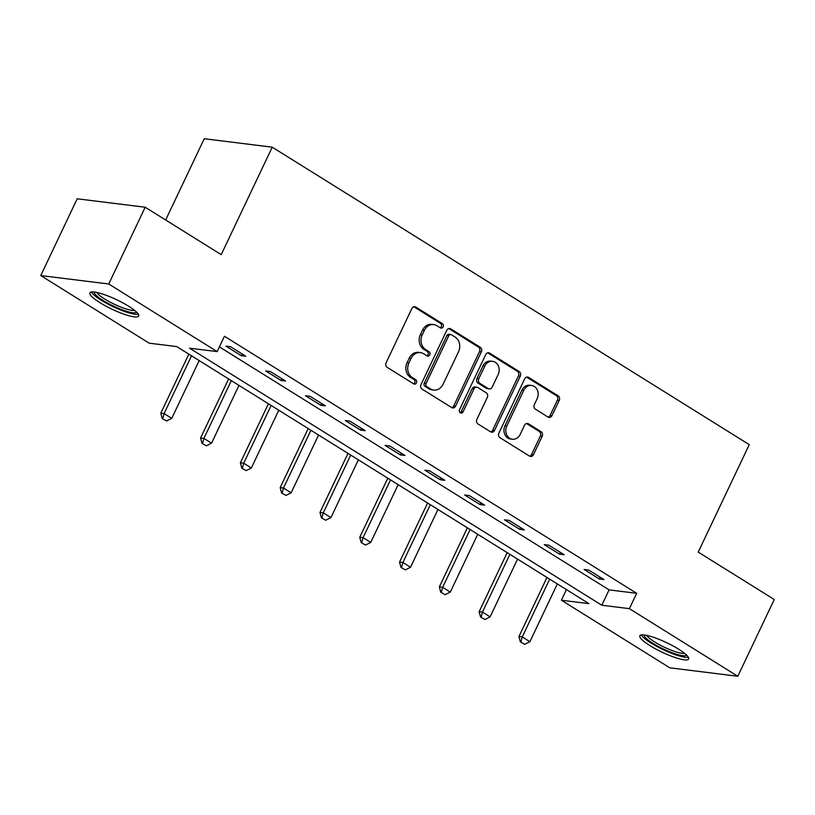 <?xml version="1.0" encoding="UTF-8"?>
<svg xmlns="http://www.w3.org/2000/svg" width="815" height="815" viewBox="0 0 815 815"><rect width="100%" height="100%" fill="white"/><g stroke="black" fill="none" stroke-linecap="round" stroke-linejoin="round"><path stroke-width="1.22" d="M443.156 326.866A2.384 2.017 97.1 0 0 442.402 323.657L415.803 307.072A3.403 2.873 97.1 0 0 414.784 306.705A3.403 2.873 97.1 0 0 411.86 308.518L386.106 362.777A3.403 2.873 97.1 0 0 387.176 367.351L413.776 383.936A2.384 2.017 97.1 0 0 415.782 379.719L412.339 377.569A10.89 9.199 97.1 0 1 408.906 362.93L411.055 358.406A10.89 9.199 97.1 0 1 420.408 352.6A10.89 9.199 97.1 0 1 423.647 353.761L427.091 355.911A2.384 2.017 97.1 0 0 429.098 351.693L425.654 349.543A10.89 9.199 97.1 0 1 422.221 334.904L424.36 330.381A10.89 9.199 97.1 0 1 433.712 324.574A10.89 9.199 97.1 0 1 436.952 325.735L440.395 327.875A2.384 2.017 97.1 0 0 443.156 326.866M440.212 327.762A2.384 2.017 97.1 0 0 440.569 323.433L413.959 306.837A3.403 2.873 97.1 0 0 413.847 306.776M413.592 383.814A2.384 2.017 97.1 0 0 413.949 379.484L410.505 377.345L412.339 377.569M426.897 355.788A2.384 2.017 97.1 0 0 427.254 351.459L423.81 349.309L425.654 349.543M649.932 645.612A27.027 5.267 25.4 0 1 639.846 635.792A27.027 5.267 25.4 0 1 654.109 637.503A27.027 5.267 25.4 0 1 678.6 649.168A27.027 5.267 25.4 0 1 688.685 658.978A27.027 5.267 25.4 0 1 674.423 657.277A27.027 5.267 25.4 0 1 649.932 645.612M99.95 302.66A27.027 5.267 25.4 0 1 89.864 292.84A27.027 5.267 25.4 0 1 104.126 294.551A27.027 5.267 25.4 0 1 128.617 306.216A27.027 5.267 25.4 0 1 138.703 316.037A27.027 5.267 25.4 0 1 124.44 314.325A27.027 5.267 25.4 0 1 99.95 302.66M548.057 417.076A3.403 2.873 97.1 0 0 549.066 417.443A3.403 2.873 97.1 0 0 551.989 415.63L559.222 400.41A3.403 2.873 97.1 0 0 558.143 395.835L528.599 377.406A3.403 2.873 97.1 0 0 527.59 377.05A3.403 2.873 97.1 0 0 524.666 378.863L498.902 433.111A3.403 2.873 97.1 0 0 499.972 437.686L529.526 456.115A3.403 2.873 97.1 0 0 530.534 456.471A3.403 2.873 97.1 0 0 533.458 454.658L542.189 436.27A3.403 2.873 97.1 0 0 541.119 431.695L528.466 423.81A3.403 2.873 97.1 0 0 527.458 423.454A3.403 2.873 97.1 0 0 524.534 425.267L520.204 434.385A9.097 7.692 97.1 0 1 512.39 439.234A9.097 7.692 97.1 0 1 506.808 426.031L523.77 390.314A9.097 7.692 97.1 0 1 531.584 385.464A9.097 7.692 97.1 0 1 537.167 398.667L534.334 404.617A3.403 2.873 97.1 0 0 535.414 409.191L548.057 417.076M40.75 275.562L77.201 198.799L145.192 207.234L221.211 254.637L272.241 147.179L749.26 444.633L698.231 552.101L774.25 599.504L737.799 676.267L669.808 667.821L561.392 600.227L588.96 603.64L176.733 346.589L149.165 343.166L40.75 275.562L108.741 283.997L217.157 351.601L189.589 348.188L601.816 605.239L629.384 608.662L737.799 676.267M145.192 207.234L108.741 283.997M219.408 346.874L609.111 589.887L636.678 593.31L224.451 336.249L217.157 351.601M636.678 593.31L629.384 608.662M481.349 351.846A3.403 2.873 97.1 0 0 480.269 347.272L450.726 328.853A3.403 2.873 97.1 0 0 449.717 328.486A3.403 2.873 97.1 0 0 446.793 330.299L421.029 384.558A3.403 2.873 97.1 0 0 422.109 389.132L451.653 407.551A3.403 2.873 97.1 0 0 452.661 407.918A3.403 2.873 97.1 0 0 455.585 406.104L481.349 351.846L479.505 351.622A3.403 2.873 97.1 0 0 478.436 347.047L448.892 328.618A3.403 2.873 97.1 0 0 448.77 328.557M489.662 353.129L519.206 371.548A3.403 2.873 97.1 0 1 520.286 376.133L494.522 430.381A3.403 2.873 97.1 0 1 491.598 432.195A3.403 2.873 97.1 0 1 490.589 431.828L477.947 423.943A3.403 2.873 97.1 0 1 476.867 419.368L487.319 397.374A3.403 2.873 97.1 0 0 486.239 392.799L477.855 387.563A3.403 2.873 97.1 0 0 476.846 387.207A3.403 2.873 97.1 0 0 473.923 389.02L463.042 411.921A2.384 2.017 97.1 0 1 459.538 409.731L485.73 354.586A3.403 2.873 97.1 0 1 488.654 352.763A3.403 2.873 97.1 0 1 489.662 353.129L487.828 352.905L517.372 371.324L519.206 371.548M272.241 147.179L204.249 138.733L165.659 219.999M225.918 346.12L241.22 355.666L245.814 356.237L230.513 346.691L225.918 346.12M265.71 370.937L281.022 380.473L285.617 381.043L270.305 371.508L265.71 370.937M305.503 395.744L320.815 405.289L325.409 405.86L310.097 396.314L305.503 395.744M345.305 420.56L360.607 430.106L365.202 430.677L349.9 421.131L345.305 420.56M385.098 445.377L400.399 454.923L404.994 455.493L389.692 445.948L385.098 445.377M424.89 470.194L440.192 479.74L444.786 480.31L429.485 470.764L424.89 470.194M464.682 495.011L479.994 504.546L484.589 505.117L469.277 495.571L464.682 495.011M504.475 519.817L519.787 529.363L524.381 529.933L509.069 520.388L504.475 519.817M544.277 544.634L559.579 554.18L564.174 554.75L548.862 545.204L544.277 544.634M584.07 569.451L599.371 578.996L603.966 579.567L588.664 570.021L584.07 569.451M566.435 589.602L561.392 600.227M609.111 589.887L601.816 605.239M241.22 355.666L242.065 353.893M281.022 380.473L281.858 378.71M320.815 405.289L321.65 403.517M360.607 430.106L361.453 428.333M400.399 454.923L401.245 453.15M440.192 479.74L441.037 477.967M479.994 504.546L480.83 502.784M519.787 529.363L520.622 527.59M559.579 554.18L560.414 552.407M599.371 578.996L600.217 577.224M433.712 324.574L431.879 324.35A10.89 9.199 97.1 0 0 422.527 330.156L424.36 330.381M423.81 349.309A10.89 9.199 97.1 0 1 420.377 334.67L422.527 330.156M420.408 352.6L418.574 352.375A10.89 9.199 97.1 0 0 409.222 358.182L411.055 358.406M410.505 377.345A10.89 9.199 97.1 0 1 407.072 362.706L409.222 358.182M451.765 407.622A3.403 2.873 97.1 0 0 453.751 405.87L479.505 351.622M451.479 334.792A2.384 2.017 97.1 0 0 448.729 335.8L426.113 383.427A2.384 2.017 97.1 0 0 426.866 386.626L430.493 388.887A10.89 9.199 97.1 0 0 433.733 390.049A10.89 9.199 97.1 0 0 443.085 384.242L458.539 351.693A10.89 9.199 97.1 0 0 455.106 337.053L451.479 334.792M450.766 334.537L448.933 334.303A2.384 2.017 97.1 0 0 446.885 335.576L448.729 335.8M433.733 390.049L431.899 389.825A10.89 9.199 97.1 0 1 428.659 388.663L425.022 386.402A2.384 2.017 97.1 0 1 424.279 383.193L446.885 335.576M490.701 431.899A3.403 2.873 97.1 0 0 492.688 430.147L518.442 375.898A3.403 2.873 97.1 0 0 517.372 371.324M476.846 387.207L475.002 386.972A3.403 2.873 97.1 0 0 472.079 388.786L461.209 411.697L463.042 411.921M460.108 412.818A2.384 2.017 97.1 0 0 461.209 411.697M498.159 374.543A9.097 7.692 97.1 0 0 492.576 361.33A9.097 7.692 97.1 0 0 484.762 366.19L478.782 378.771A3.403 2.873 97.1 0 0 479.862 383.345L488.246 388.572A3.403 2.873 97.1 0 0 489.265 388.938A3.403 2.873 97.1 0 0 492.179 387.125L498.159 374.543M492.576 361.33L490.742 361.106A9.097 7.692 97.1 0 0 482.928 365.955L484.762 366.19M489.265 388.938L487.421 388.704A3.403 2.873 97.1 0 1 486.412 388.348L478.018 383.121A3.403 2.873 97.1 0 1 476.948 378.537L482.928 365.955M531.584 385.464L529.75 385.23A9.097 7.692 97.1 0 0 521.926 390.09L523.77 390.314M512.39 439.234L510.547 439.01A9.097 7.692 97.1 0 1 504.974 425.797L521.926 390.09M529.638 456.176A3.403 2.873 97.1 0 0 531.625 454.434L540.345 436.045A3.403 2.873 97.1 0 0 539.275 431.471L526.633 423.586A3.403 2.873 97.1 0 0 526.521 423.515M548.169 417.148A3.403 2.873 97.1 0 0 550.156 415.395L557.379 400.175A3.403 2.873 97.1 0 0 556.309 395.601L526.765 377.182A3.403 2.873 97.1 0 0 526.643 377.111M188.836 354.138L160.8 413.174L164.11 413.582L171.761 418.35L199.186 360.597M162.195 418.523L166.576 420.978L162.195 418.523L160.8 413.174M191.535 355.819L164.11 413.582L162.745 418.594M171.761 418.35L166.576 420.978M136.553 312.084A23.391 4.564 25.4 0 1 113.499 306.104A23.391 4.564 25.4 0 1 94.296 292.014M96.812 292.442A21.659 4.228 -154.6 0 0 114.375 304.26A21.659 4.228 -154.6 0 0 134.628 310.403M91.392 291.984A26.854 5.236 -154.6 0 0 113.204 306.715A26.854 5.236 -154.6 0 0 138.407 314.315M686.525 655.036A23.391 4.564 25.4 0 1 653.029 643.392A23.391 4.564 25.4 0 1 644.268 634.966M646.784 635.394A21.659 4.228 -154.6 0 0 654.669 641.976A21.659 4.228 -154.6 0 0 684.6 653.355M641.364 634.936A26.854 5.236 -154.6 0 0 651.185 643.167A26.854 5.236 -154.6 0 0 688.38 657.267M228.628 378.955L200.592 437.981L203.903 438.399L211.554 443.166L238.978 385.403M201.988 443.34L206.368 445.795L201.988 443.34L200.592 437.981M231.328 380.636L203.903 438.399L202.538 443.411M211.554 443.166L206.368 445.795M268.42 403.761L240.384 462.798L243.695 463.215L251.346 467.983L278.781 410.22M241.78 468.156L246.161 470.612L241.78 468.156L240.384 462.798M271.12 405.452L243.695 463.215L242.34 468.228M251.346 467.983L246.161 470.612M308.213 428.578L280.187 487.615L283.488 488.022L291.138 492.8L318.573 435.037M281.582 492.973L285.953 495.428L281.582 492.973L280.187 487.615M310.923 430.269L283.488 488.022L282.133 493.034M291.138 492.8L285.953 495.428M348.005 453.395L319.979 512.431L323.28 512.839L330.941 517.617L358.366 459.854M321.375 517.79L325.755 520.235L321.375 517.79L319.979 512.431M350.715 455.076L323.28 512.839L321.925 517.851M330.941 517.617L325.755 520.235M387.808 478.211L359.772 537.248L363.082 537.655L370.733 542.423L398.158 484.67M361.167 542.596L365.548 545.052L361.167 542.596L359.772 537.248M390.507 479.892L363.082 537.655L361.717 542.668M370.733 542.423L365.548 545.052M427.6 503.018L399.564 562.055L402.875 562.472L410.526 567.24L437.95 509.477M400.96 567.413L405.34 569.868L400.96 567.413L399.564 562.055M430.3 504.709L402.875 562.472L401.51 567.485M410.526 567.24L405.34 569.868M467.392 527.835L439.356 586.871L442.667 587.289L450.318 592.057L477.743 534.294M440.752 592.23L445.133 594.685L440.752 592.23L439.356 586.871M470.092 529.526L442.667 587.289L441.302 592.301M450.318 592.057L445.133 594.685M507.185 552.652L479.149 611.688L482.46 612.096L490.11 616.874L517.545 559.11M480.555 617.047L484.925 619.502L480.555 617.047L479.149 611.688M509.884 554.332L482.46 612.096L481.105 617.108M490.11 616.874L484.925 619.502M546.977 577.468L518.951 636.505L522.252 636.912L529.913 641.69L557.338 583.927M520.347 641.863L524.717 644.308L520.347 641.863L518.951 636.505M549.687 579.149L522.252 636.912L520.897 641.925M529.913 641.69L524.717 644.308M440.569 323.433L442.402 323.657M413.949 379.484L415.782 379.719M427.254 351.459L429.098 351.693M420.377 334.67L422.221 334.904M407.072 362.706L408.906 362.93M413.959 306.837L415.803 307.072M453.751 405.87L455.585 406.104M448.892 328.618L450.726 328.853M478.436 347.047L480.269 347.272M424.279 383.193L426.113 383.427M425.022 386.402L426.866 386.626M428.659 388.663L430.493 388.887M518.442 375.898L520.286 376.133M492.688 430.147L494.522 430.381M472.079 388.786L473.923 389.02M476.948 378.537L478.782 378.771M478.018 383.121L479.862 383.345M486.412 388.348L488.246 388.572M504.974 425.797L506.808 426.031M526.633 423.586L528.466 423.81M539.275 431.471L541.119 431.695M540.345 436.045L542.189 436.27M531.625 454.434L533.458 454.658M526.765 377.182L528.599 377.406M556.309 395.601L558.143 395.835M557.379 400.175L559.222 400.41M550.156 415.395L551.989 415.63"/></g></svg>
